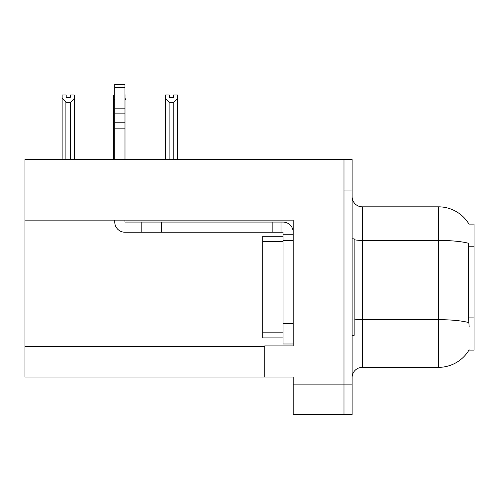 <?xml version="1.0" encoding="UTF-8"?>
<svg xmlns="http://www.w3.org/2000/svg" width="499" height="499" viewBox="0 0 499 499"><rect width="100%" height="100%" fill="white"/><g stroke="black" fill="none" stroke-linecap="round" stroke-linejoin="round"><path stroke-width="0.75" d="M24.95 220.134L293.194 220.134L293.194 323.67L283.027 323.67L283.027 343.992L293.194 343.992L293.194 323.67L293.194 345.926L264.738 345.926L264.738 377.013L24.95 377.013L24.95 159.58L343.992 159.58L343.992 414.613L293.194 414.613L293.194 384.13L343.992 384.13L343.992 414.613L352.119 414.613L352.119 384.13L343.992 384.13L343.992 190.063L352.119 190.063L352.119 384.13M264.738 377.013L293.194 377.013L293.194 384.13M469.166 326.72L468.511 317.894L468.661 243.319A35.56 6.175 180 0 0 438.49 240.412L438.49 206.823A35.56 35.56 0 0 1 469.06 224.226A35.56 35.56 0 0 0 438.49 206.823A35.56 35.56 0 0 1 468.985 224.101L474.05 224.101L474.05 350.092L468.985 350.092L469.166 349.787A35.56 35.56 0 0 1 438.49 367.364L362.28 367.364A10.161 10.161 0 0 0 352.119 377.525M343.992 159.58L352.119 159.58L352.119 190.063M468.985 224.101A35.56 35.56 0 0 0 438.49 206.823L362.28 206.823A10.161 10.161 0 0 1 352.119 196.662A10.161 10.161 0 0 0 362.28 206.823L362.28 367.364M173.496 97.367L169.435 97.367L173.496 97.367L173.496 94.96L177.563 94.96L177.563 98.334L173.802 102.214L169.13 102.214L169.13 159.069L168.631 159.58M174.301 159.58L173.802 159.069L173.802 102.214M173.802 159.069L177.563 159.069L177.563 159.58L177.563 98.334M169.13 102.214L165.369 98.334L165.369 94.96L169.435 94.96L169.435 97.367M169.13 159.069L165.369 159.069L165.369 159.58M165.369 98.334L165.369 159.069L165.369 98.334M114.77 94.96L113.753 94.96L113.753 159.58M124.931 94.96L125.948 94.96L125.948 159.069L124.931 159.069M125.948 98.334L124.931 100.062M114.77 100.062L113.753 98.334L113.753 159.069L114.77 159.069M125.948 159.069L125.948 159.58M70.265 97.367L66.205 97.367L70.265 97.367L70.265 94.96L74.332 94.96L74.332 98.334L70.571 102.214L65.899 102.214L65.899 159.069L62.138 159.069L62.138 159.58M65.899 102.214L62.138 98.334L62.138 94.96L66.205 94.96L66.205 97.367M65.899 159.069L65.4 159.58M62.138 98.334L62.138 159.069M74.332 98.334L74.332 159.069L70.571 159.069L70.571 102.214M71.07 159.58L70.571 159.069M74.332 159.069L74.332 159.58M113.753 98.334L113.753 159.069M114.77 220.134L114.77 222.067A10.161 10.161 0 0 0 124.931 232.228L141.186 232.228L141.186 222.067L283.027 222.067A10.161 10.161 0 0 1 293.187 232.235M293.194 234.262L283.027 234.262L283.027 232.228L280.993 232.228L280.993 222.067M293.194 240.356L283.027 240.356L283.027 234.262M283.027 323.67L283.033 236.289L262.711 236.289L262.711 241.373L283.027 241.373M283.027 343.992L293.194 343.992M141.186 232.228L272.866 232.228L272.866 222.067M280.993 232.228L272.866 232.228M124.931 220.134L124.931 222.067L141.186 222.067M114.77 159.58L114.77 128.131L124.931 128.131L124.931 159.58M124.931 87.631L114.77 87.631L114.77 84.387L124.931 84.387L124.931 128.131M114.77 128.131L114.77 122.168L124.931 122.168M124.931 113.117L114.77 113.117L114.77 87.631M114.77 113.117L114.77 122.168M124.931 108.838L114.77 108.838M352.119 238.834L354.153 238.834L354.153 335.359L352.119 335.359M283.027 337.898L262.711 337.898L262.711 241.373M24.95 346.537L264.738 346.537M474.05 246.768L468.511 246.768M474.05 317.894L468.511 317.894M438.49 367.364L438.49 240.412L362.28 240.412A10.161 1.765 -0 0 1 354.153 239.707M468.767 322.597A35.56 6.175 180 0 0 438.49 319.666L362.28 319.666A10.161 1.765 0 0 1 354.153 318.955M161.508 232.228L161.508 222.067M262.711 332.814L283.027 332.814"/></g></svg>
